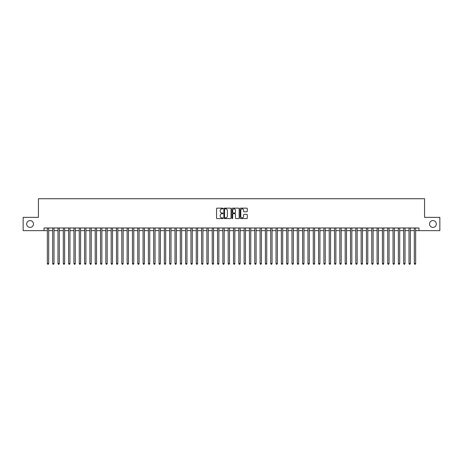 <?xml version="1.0" encoding="UTF-8"?>
<svg xmlns="http://www.w3.org/2000/svg" width="463" height="463" viewBox="0 0 463 463"><rect width="100%" height="100%" fill="white"/><g stroke="black" fill="none" stroke-linecap="round" stroke-linejoin="round"><path stroke-width="0.69" d="M222.992 208.506A0.365 0.365 0 0 0 222.628 208.142L217.078 208.142A0.521 0.521 0 0 0 216.557 208.668L216.557 218.061A0.521 0.521 0 0 0 217.078 218.582L222.628 218.582A0.365 0.365 0 0 0 222.992 218.218A0.365 0.365 0 0 0 222.628 217.853L221.91 217.853A1.673 1.673 0 0 1 220.238 216.18L220.238 215.399A1.673 1.673 0 0 1 221.91 213.732L222.628 213.732A0.365 0.365 0 0 0 222.992 213.362A0.365 0.365 0 0 0 222.628 212.997L221.91 212.997A1.673 1.673 0 0 1 220.238 211.331L220.238 210.543A1.673 1.673 0 0 1 221.91 208.877L222.628 208.877A0.365 0.365 0 0 0 222.992 208.506M429.531 223.999A3.403 3.403 0 0 0 432.934 227.402A3.403 3.403 0 0 0 436.337 223.999A3.403 3.403 0 0 0 432.934 220.596A3.403 3.403 0 0 0 429.531 223.999M26.663 223.999A3.403 3.403 0 0 0 30.066 227.402A3.403 3.403 0 0 0 33.469 223.999A3.403 3.403 0 0 0 30.066 220.596A3.403 3.403 0 0 0 26.663 223.999M246.756 211.822A0.521 0.521 0 0 0 247.277 211.302L247.277 208.668A0.521 0.521 0 0 0 246.756 208.142L240.598 208.142A0.521 0.521 0 0 0 240.077 208.668L240.077 218.061A0.521 0.521 0 0 0 240.598 218.582L246.756 218.582A0.521 0.521 0 0 0 247.277 218.061L247.277 214.878A0.521 0.521 0 0 0 246.756 214.357L244.123 214.357A0.521 0.521 0 0 0 243.596 214.878L243.596 216.458A1.395 1.395 0 0 1 242.201 217.853A1.395 1.395 0 0 1 240.806 216.458L240.806 210.271A1.395 1.395 0 0 1 242.201 208.877A1.395 1.395 0 0 1 243.596 210.271L243.596 211.302A0.521 0.521 0 0 0 244.123 211.822L246.756 211.822M44.026 230.649L23.15 230.649L23.15 217.355L38.441 217.355L38.441 198.737L424.559 198.737L424.559 217.355L439.85 217.355L439.85 230.649L418.974 230.649L418.974 227.987L44.026 227.987L44.026 230.649L47.348 230.649M231.043 208.668A0.521 0.521 0 0 0 230.522 208.142L224.358 208.142A0.521 0.521 0 0 0 223.837 208.668L223.837 218.061A0.521 0.521 0 0 0 224.358 218.582L230.522 218.582A0.521 0.521 0 0 0 231.043 218.061L231.043 208.668M232.478 208.142L238.642 208.142A0.521 0.521 0 0 1 239.163 208.668L239.163 218.061A0.521 0.521 0 0 1 238.642 218.582L236.003 218.582A0.521 0.521 0 0 1 235.482 218.061L235.482 214.253A0.521 0.521 0 0 0 234.961 213.732L233.207 213.732A0.521 0.521 0 0 0 232.686 214.253L232.686 218.218A0.365 0.365 0 0 1 232.322 218.582A0.365 0.365 0 0 1 231.957 218.218L231.957 208.668A0.521 0.521 0 0 1 232.478 208.142M48.679 230.649L52.666 230.649M53.997 230.649L57.985 230.649M59.316 230.649L63.304 230.649M64.635 230.649L68.622 230.649M69.954 230.649L73.941 230.649M75.272 230.649L79.26 230.649M80.591 230.649L84.579 230.649M85.91 230.649L89.897 230.649M91.228 230.649L95.216 230.649M96.547 230.649L100.535 230.649M101.866 230.649L105.853 230.649M107.179 230.649L111.172 230.649M112.497 230.649L116.491 230.649M117.816 230.649L121.81 230.649M123.135 230.649L127.128 230.649M128.454 230.649L132.441 230.649M133.772 230.649L137.76 230.649M139.091 230.649L143.079 230.649M144.41 230.649L148.397 230.649M149.728 230.649L153.716 230.649M155.047 230.649L159.035 230.649M160.366 230.649L164.353 230.649M165.685 230.649L169.672 230.649M171.003 230.649L174.991 230.649M176.322 230.649L180.31 230.649M181.641 230.649L185.628 230.649M186.959 230.649L190.947 230.649M192.278 230.649L196.266 230.649M197.597 230.649L201.584 230.649M202.916 230.649L206.903 230.649M208.234 230.649L212.222 230.649M213.553 230.649L217.541 230.649M218.866 230.649L222.859 230.649M224.185 230.649L228.178 230.649M229.503 230.649L233.497 230.649M234.822 230.649L238.815 230.649M240.141 230.649L244.134 230.649M245.459 230.649L249.447 230.649M250.778 230.649L254.766 230.649M256.097 230.649L260.084 230.649M261.416 230.649L265.403 230.649M266.734 230.649L270.722 230.649M272.053 230.649L276.041 230.649M277.372 230.649L281.359 230.649M282.69 230.649L286.678 230.649M288.009 230.649L291.997 230.649M293.328 230.649L297.315 230.649M298.647 230.649L302.634 230.649M303.965 230.649L307.953 230.649M309.284 230.649L313.272 230.649M314.603 230.649L318.59 230.649M319.921 230.649L323.909 230.649M325.24 230.649L329.228 230.649M330.559 230.649L334.546 230.649M335.872 230.649L339.865 230.649M341.19 230.649L345.184 230.649M346.509 230.649L350.503 230.649M351.828 230.649L355.821 230.649M357.147 230.649L361.134 230.649M362.465 230.649L366.453 230.649M367.784 230.649L371.772 230.649M373.103 230.649L377.09 230.649M378.421 230.649L382.409 230.649M383.74 230.649L387.728 230.649M389.059 230.649L393.046 230.649M394.378 230.649L398.365 230.649M399.696 230.649L403.684 230.649M405.015 230.649L409.003 230.649M410.334 230.649L414.321 230.649M415.652 230.649L418.974 230.649M224.937 208.877A0.365 0.365 0 0 0 224.572 209.241L224.572 217.488A0.365 0.365 0 0 0 224.937 217.853L225.695 217.853A1.673 1.673 0 0 0 227.362 216.18L227.362 210.543A1.673 1.673 0 0 0 225.695 208.877L224.937 208.877M235.482 210.295A1.395 1.395 0 0 0 234.081 208.9A1.395 1.395 0 0 0 232.686 210.295L232.686 212.476A0.521 0.521 0 0 0 233.207 212.997L234.961 212.997A0.521 0.521 0 0 0 235.482 212.476L235.482 210.295M48.679 227.987L48.679 263.569L47.348 263.569L47.348 227.987M48.679 263.569L48.279 264.263L47.747 264.263L47.348 263.569M53.997 227.987L53.997 263.569L52.666 263.569L52.666 227.987M53.997 263.569L53.598 264.263L53.066 264.263L52.666 263.569M59.316 227.987L59.316 263.569L57.985 263.569L57.985 227.987M59.316 263.569L58.917 264.263L58.384 264.263L57.985 263.569M64.635 227.987L64.635 263.569L63.304 263.569L63.304 227.987M64.635 263.569L64.235 264.263L63.703 264.263L63.304 263.569M69.954 227.987L69.954 263.569L68.622 263.569L68.622 227.987M69.954 263.569L69.554 264.263L69.022 264.263L68.622 263.569M75.272 227.987L75.272 263.569L73.941 263.569L73.941 227.987M75.272 263.569L74.873 264.263L74.34 264.263L73.941 263.569M80.591 227.987L80.591 263.569L79.26 263.569L79.26 227.987M80.591 263.569L80.192 264.263L79.659 264.263L79.26 263.569M85.91 227.987L85.91 263.569L84.579 263.569L84.579 227.987M85.91 263.569L85.51 264.263L84.978 264.263L84.579 263.569M91.228 227.987L91.228 263.569L89.897 263.569L89.897 227.987M91.228 263.569L90.829 264.263L90.297 264.263L89.897 263.569M96.547 227.987L96.547 263.569L95.216 263.569L95.216 227.987M96.547 263.569L96.148 264.263L95.615 264.263L95.216 263.569M101.866 227.987L101.866 263.569L100.535 263.569L100.535 227.987M101.866 263.569L101.466 264.263L100.934 264.263L100.535 263.569M107.179 227.987L107.179 263.569L105.853 263.569L105.853 227.987M107.179 263.569L106.785 264.263L106.253 264.263L105.853 263.569M112.497 227.987L112.497 263.569L111.172 263.569L111.172 227.987M112.497 263.569L112.098 264.263L111.571 264.263L111.172 263.569M117.816 227.987L117.816 263.569L116.491 263.569L116.491 227.987M117.816 263.569L117.417 264.263L116.89 264.263L116.491 263.569M123.135 227.987L123.135 263.569L121.81 263.569L121.81 227.987M123.135 263.569L122.736 264.263L122.209 264.263L121.81 263.569M128.454 227.987L128.454 263.569L127.128 263.569L127.128 227.987M128.454 263.569L128.054 264.263L127.522 264.263L127.128 263.569M133.772 227.987L133.772 263.569L132.441 263.569L132.441 227.987M133.772 263.569L133.373 264.263L132.84 264.263L132.441 263.569M139.091 227.987L139.091 263.569L137.76 263.569L137.76 227.987M139.091 263.569L138.692 264.263L138.159 264.263L137.76 263.569M144.41 227.987L144.41 263.569L143.079 263.569L143.079 227.987M144.41 263.569L144.01 264.263L143.478 264.263L143.079 263.569M149.728 227.987L149.728 263.569L148.397 263.569L148.397 227.987M149.728 263.569L149.329 264.263L148.797 264.263L148.397 263.569M155.047 227.987L155.047 263.569L153.716 263.569L153.716 227.987M155.047 263.569L154.648 264.263L154.115 264.263L153.716 263.569M160.366 227.987L160.366 263.569L159.035 263.569L159.035 227.987M160.366 263.569L159.966 264.263L159.434 264.263L159.035 263.569M165.685 227.987L165.685 263.569L164.353 263.569L164.353 227.987M165.685 263.569L165.285 264.263L164.753 264.263L164.353 263.569M171.003 227.987L171.003 263.569L169.672 263.569L169.672 227.987M171.003 263.569L170.604 264.263L170.071 264.263L169.672 263.569M176.322 227.987L176.322 263.569L174.991 263.569L174.991 227.987M176.322 263.569L175.923 264.263L175.39 264.263L174.991 263.569M181.641 227.987L181.641 263.569L180.31 263.569L180.31 227.987M181.641 263.569L181.241 264.263L180.709 264.263L180.31 263.569M186.959 227.987L186.959 263.569L185.628 263.569L185.628 227.987M186.959 263.569L186.56 264.263L186.028 264.263L185.628 263.569M192.278 227.987L192.278 263.569L190.947 263.569L190.947 227.987M192.278 263.569L191.879 264.263L191.346 264.263L190.947 263.569M197.597 227.987L197.597 263.569L196.266 263.569L196.266 227.987M197.597 263.569L197.197 264.263L196.665 264.263L196.266 263.569M202.916 227.987L202.916 263.569L201.584 263.569L201.584 227.987M202.916 263.569L202.516 264.263L201.984 264.263L201.584 263.569M208.234 227.987L208.234 263.569L206.903 263.569L206.903 227.987M208.234 263.569L207.835 264.263L207.302 264.263L206.903 263.569M213.553 227.987L213.553 263.569L212.222 263.569L212.222 227.987M213.553 263.569L213.154 264.263L212.621 264.263L212.222 263.569M218.866 227.987L218.866 263.569L217.541 263.569L217.541 227.987M218.866 263.569L218.472 264.263L217.94 264.263L217.541 263.569M224.185 227.987L224.185 263.569L222.859 263.569L222.859 227.987M224.185 263.569L223.791 264.263L223.259 264.263L222.859 263.569M229.503 227.987L229.503 263.569L228.178 263.569L228.178 227.987M229.503 263.569L229.104 264.263L228.577 264.263L228.178 263.569M234.822 227.987L234.822 263.569L233.497 263.569L233.497 227.987M234.822 263.569L234.423 264.263L233.896 264.263L233.497 263.569M240.141 227.987L240.141 263.569L238.815 263.569L238.815 227.987M240.141 263.569L239.741 264.263L239.209 264.263L238.815 263.569M245.459 227.987L245.459 263.569L244.134 263.569L244.134 227.987M245.459 263.569L245.06 264.263L244.528 264.263L244.134 263.569M250.778 227.987L250.778 263.569L249.447 263.569L249.447 227.987M250.778 263.569L250.379 264.263L249.846 264.263L249.447 263.569M256.097 227.987L256.097 263.569L254.766 263.569L254.766 227.987M256.097 263.569L255.698 264.263L255.165 264.263L254.766 263.569M261.416 227.987L261.416 263.569L260.084 263.569L260.084 227.987M261.416 263.569L261.016 264.263L260.484 264.263L260.084 263.569M266.734 227.987L266.734 263.569L265.403 263.569L265.403 227.987M266.734 263.569L266.335 264.263L265.803 264.263L265.403 263.569M272.053 227.987L272.053 263.569L270.722 263.569L270.722 227.987M272.053 263.569L271.654 264.263L271.121 264.263L270.722 263.569M277.372 227.987L277.372 263.569L276.041 263.569L276.041 227.987M277.372 263.569L276.972 264.263L276.44 264.263L276.041 263.569M282.69 227.987L282.69 263.569L281.359 263.569L281.359 227.987M282.69 263.569L282.291 264.263L281.759 264.263L281.359 263.569M288.009 227.987L288.009 263.569L286.678 263.569L286.678 227.987M288.009 263.569L287.61 264.263L287.077 264.263L286.678 263.569M293.328 227.987L293.328 263.569L291.997 263.569L291.997 227.987M293.328 263.569L292.929 264.263L292.396 264.263L291.997 263.569M298.647 227.987L298.647 263.569L297.315 263.569L297.315 227.987M298.647 263.569L298.247 264.263L297.715 264.263L297.315 263.569M303.965 227.987L303.965 263.569L302.634 263.569L302.634 227.987M303.965 263.569L303.566 264.263L303.034 264.263L302.634 263.569M309.284 227.987L309.284 263.569L307.953 263.569L307.953 227.987M309.284 263.569L308.885 264.263L308.352 264.263L307.953 263.569M314.603 227.987L314.603 263.569L313.272 263.569L313.272 227.987M314.603 263.569L314.203 264.263L313.671 264.263L313.272 263.569M319.921 227.987L319.921 263.569L318.59 263.569L318.59 227.987M319.921 263.569L319.522 264.263L318.99 264.263L318.59 263.569M325.24 227.987L325.24 263.569L323.909 263.569L323.909 227.987M325.24 263.569L324.841 264.263L324.308 264.263L323.909 263.569M330.559 227.987L330.559 263.569L329.228 263.569L329.228 227.987M330.559 263.569L330.16 264.263L329.627 264.263L329.228 263.569M335.872 227.987L335.872 263.569L334.546 263.569L334.546 227.987M335.872 263.569L335.478 264.263L334.946 264.263L334.546 263.569M341.19 227.987L341.19 263.569L339.865 263.569L339.865 227.987M341.19 263.569L340.791 264.263L340.264 264.263L339.865 263.569M346.509 227.987L346.509 263.569L345.184 263.569L345.184 227.987M346.509 263.569L346.11 264.263L345.583 264.263L345.184 263.569M351.828 227.987L351.828 263.569L350.503 263.569L350.503 227.987M351.828 263.569L351.429 264.263L350.902 264.263L350.503 263.569M357.147 227.987L357.147 263.569L355.821 263.569L355.821 227.987M357.147 263.569L356.747 264.263L356.215 264.263L355.821 263.569M362.465 227.987L362.465 263.569L361.134 263.569L361.134 227.987M362.465 263.569L362.066 264.263L361.534 264.263L361.134 263.569M367.784 227.987L367.784 263.569L366.453 263.569L366.453 227.987M367.784 263.569L367.385 264.263L366.852 264.263L366.453 263.569M373.103 227.987L373.103 263.569L371.772 263.569L371.772 227.987M373.103 263.569L372.703 264.263L372.171 264.263L371.772 263.569M378.421 227.987L378.421 263.569L377.09 263.569L377.09 227.987M378.421 263.569L378.022 264.263L377.49 264.263L377.09 263.569M383.74 227.987L383.74 263.569L382.409 263.569L382.409 227.987M383.74 263.569L383.341 264.263L382.808 264.263L382.409 263.569M389.059 227.987L389.059 263.569L387.728 263.569L387.728 227.987M389.059 263.569L388.66 264.263L388.127 264.263L387.728 263.569M394.378 227.987L394.378 263.569L393.046 263.569L393.046 227.987M394.378 263.569L393.978 264.263L393.446 264.263L393.046 263.569M399.696 227.987L399.696 263.569L398.365 263.569L398.365 227.987M399.696 263.569L399.297 264.263L398.765 264.263L398.365 263.569M405.015 227.987L405.015 263.569L403.684 263.569L403.684 227.987M405.015 263.569L404.616 264.263L404.083 264.263L403.684 263.569M410.334 227.987L410.334 263.569L409.003 263.569L409.003 227.987M410.334 263.569L409.934 264.263L409.402 264.263L409.003 263.569M415.652 227.987L415.652 263.569L414.321 263.569L414.321 227.987M415.652 263.569L415.253 264.263L414.721 264.263L414.321 263.569"/></g></svg>
